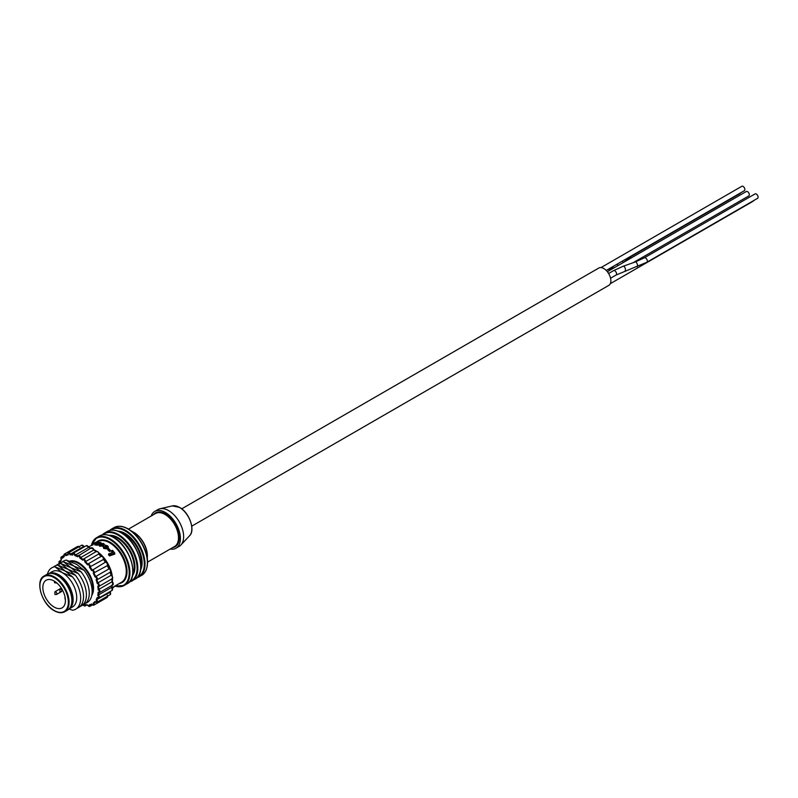 <?xml version="1.0" encoding="UTF-8"?>
<svg xmlns="http://www.w3.org/2000/svg" width="798" height="798" viewBox="0 0 798 798"><rect width="100%" height="100%" fill="white"/><g stroke="black" fill="none" stroke-linecap="round" stroke-linejoin="round"><path stroke-width="1.2" d="M151.161 516.027A21.247 12.269 60 0 1 154.762 511.418L157.994 509.553A21.247 12.269 60 0 1 159.999 508.765A21.247 12.269 60 0 1 168.617 510.61A21.247 12.269 60 0 1 181.944 527.638A21.247 12.269 60 0 1 180.917 545.004A21.247 12.269 60 0 1 179.241 546.351L176.009 548.216A21.247 12.269 60 0 1 170.223 549.034M154.762 511.418A21.247 12.269 60 0 1 165.386 512.476A21.247 12.269 60 0 1 179.261 531.189A21.247 12.269 60 0 1 176.009 548.216M39.9 585.632A20.628 11.91 60 0 1 44.169 575.976L46.972 574.361A20.628 11.91 60 0 1 57.296 575.378A20.628 11.91 60 0 1 70.773 593.562A20.628 11.91 60 0 1 67.611 610.091L64.808 611.707A20.628 11.91 60 0 1 54.493 610.689M54.134 581.024A15.96 9.217 -120 0 0 46.154 580.236A15.96 9.217 -120 0 0 43.71 593.014A15.96 9.217 -120 0 0 54.134 607.079A15.96 9.217 -120 0 0 62.104 607.867A15.96 9.217 -120 0 0 64.558 595.079A15.96 9.217 -120 0 0 54.134 581.024M103.73 547.637L107.81 548.146L108.478 547.169L107.81 549.004L103.73 548.475L102.942 546.181L103.73 548.475M105.426 545.822L106.792 546.261L106.792 547.099L105.426 546.66L105.196 545.124L105.426 546.66M110.403 551.179L109.526 551.518A23.481 13.556 -120 0 0 107.83 549.862L107.83 549.004A24.499 14.145 60 0 1 109.526 550.63L110.403 550.281L110.403 551.179M114.772 554.091L109.446 555.917A23.481 13.556 -120 0 0 108.598 554.859L108.598 553.922A24.499 14.145 60 0 1 109.446 554.949L114.772 553.094L114.772 554.091M112.438 552.545A23.481 13.556 -120 0 0 111.6 551.578L111.6 550.67A24.499 14.145 60 0 1 113.037 552.326L108.598 553.922M99.032 544.426L97.166 545.313A23.481 13.556 -120 0 0 96.319 545.154L96.319 544.266A24.499 14.145 60 0 1 97.166 544.445L101.057 542.6L101.057 543.308M95.281 545.064L95.281 544.166L96.319 544.266M101.057 542.6A24.499 14.145 -120 0 0 100.219 542.391L96.388 543.757L98.902 542.181A24.499 14.145 -120 0 0 98.054 542.111L94.214 543.687L96.748 542.141A24.499 14.145 -120 0 0 95.9 542.251L93.107 543.737L93.107 544.755M103.62 545.204L104.319 544.306L103.62 546.032L99.69 546.191L98.982 545.493L98.982 544.645L99.69 545.353L103.62 545.204L103.62 546.032M112.967 587.188L112.967 587.837L114.732 586.171M109.446 554.949L109.446 555.917M114.772 553.094A24.499 14.145 -120 0 0 112.478 550.331L111.6 550.67M109.526 550.63L109.526 551.518M110.403 550.281A24.499 14.145 -120 0 0 108.708 548.645L107.83 549.004L107.81 548.146M108.478 547.169L107.6 545.832L105.196 545.124M106.912 547.498L106.792 546.261L106.912 547.498L104.069 546.59M104.548 547.219L102.942 546.181M99.69 545.353L99.69 546.191M104.319 544.306L103.59 543.478L99.71 543.807L98.982 544.645M97.166 544.445L97.166 545.313M96.767 543.229L96.767 543.757M98.902 542.181L98.902 543.029M96.748 542.141L96.748 542.77M93.107 543.737L94.932 543.757M100.528 544.934L100.508 544.116L102.752 543.897L102.743 544.775L100.528 544.934L100.508 544.116L100.508 544.924L102.752 544.735L102.752 543.897L102.743 544.775M98.184 592.306L98.154 592.246A1.526 0.878 -120 0 0 98.184 592.266A1.526 0.878 -120 0 0 99.261 591.647A1.526 0.878 -120 0 0 98.184 589.772A1.526 0.878 -120 0 0 98.154 589.762A27.441 15.84 -120 0 0 97.775 586.191A1.526 0.878 -120 0 0 98.593 585.313A1.526 0.878 -120 0 0 97.526 583.597A1.526 0.878 -120 0 0 97.216 583.468A27.441 15.84 -120 0 0 96.099 579.707A1.526 0.878 -120 0 0 96.628 578.62A1.526 0.878 -120 0 0 95.59 577.074A1.526 0.878 -120 0 0 95.022 576.934A27.441 15.84 -120 0 0 93.246 573.223A1.526 0.878 -120 0 0 93.506 572.016A1.526 0.878 -120 0 0 92.508 570.65A1.526 0.878 -120 0 0 91.72 570.59A27.441 15.84 -120 0 0 89.406 567.198A1.526 0.878 -120 0 0 89.426 565.952A1.526 0.878 -120 0 0 88.488 564.775A1.526 0.878 -120 0 0 87.541 564.874A27.441 15.84 -120 0 0 84.837 562.021A1.526 0.878 -120 0 0 83.8 559.827A1.526 0.878 -120 0 0 82.753 560.176A27.441 15.84 -120 0 0 79.86 558.071A1.526 0.878 -120 0 0 78.783 556.166A1.526 0.878 -120 0 0 77.705 556.824A27.441 15.84 -120 0 0 74.812 555.588A1.526 0.878 -120 0 0 73.755 554.031A1.526 0.878 -120 0 0 72.728 555.039A27.441 15.84 -120 0 0 70.025 554.77A1.526 0.878 -120 0 0 69.077 553.563A1.526 0.878 -120 0 0 68.139 553.662A1.526 0.878 -120 0 0 68.159 554.929A27.441 15.84 -120 0 0 65.845 555.647A1.526 0.878 -120 0 0 65.057 554.81A1.526 0.878 -120 0 0 64.059 555.009A1.526 0.878 -120 0 0 64.319 556.525A27.441 15.84 -120 0 0 62.543 558.181A1.526 0.878 -120 0 0 61.975 557.672A1.526 0.878 -120 0 0 60.927 558.001A1.526 0.878 -120 0 0 61.466 559.707A27.441 15.84 -120 0 0 60.349 562.181A1.526 0.878 -120 0 0 60.04 561.952A1.526 0.878 -120 0 0 59.042 562.151A1.526 0.878 -120 0 0 59.281 563.647M98.553 586.52A27.95 16.14 60 0 1 98.852 589.373L98.154 589.762M82.892 559.368L82.753 560.176L82.892 559.368A2.035 1.177 60 0 1 83.152 559.109A2.035 1.177 60 0 1 84.159 559.208A2.035 1.177 60 0 1 85.595 561.772A27.95 16.14 60 0 1 87.78 564.076A2.035 1.177 60 0 1 87.83 564.046A2.035 1.177 60 0 1 88.847 564.146A2.035 1.177 60 0 1 90.214 567.099A27.95 16.14 60 0 1 92.089 569.842A2.035 1.177 60 0 1 92.867 570.031A2.035 1.177 60 0 1 94.124 571.617A2.035 1.177 60 0 1 94.074 573.283A27.95 16.14 60 0 1 95.511 576.276A2.035 1.177 60 0 1 95.95 576.445A2.035 1.177 60 0 1 97.276 578.241A2.035 1.177 60 0 1 96.967 579.867A2.035 1.177 60 0 1 96.917 579.897A27.95 16.14 60 0 1 97.825 582.939L97.216 583.468M108.967 568.884L95.022 576.934M93.246 573.223L107.301 565.642A2.035 1.177 -120 0 0 107.351 563.986A2.035 1.177 -120 0 0 106.084 562.39A2.035 1.177 -120 0 0 105.316 562.211L91.72 570.59M87.78 564.076L87.541 564.874L87.78 564.076L101.047 556.415A2.035 1.177 -120 0 0 101.007 556.435A27.95 16.14 -120 0 0 98.822 554.131A2.035 1.177 -120 0 0 97.386 551.568A2.035 1.177 -120 0 0 96.368 551.468C97.765 551.238 98.633 552.086 98.972 554.011L101.336 556.505M77.735 556.036L77.705 556.824L77.735 556.036A2.035 1.177 60 0 1 78.124 555.448A2.035 1.177 60 0 1 79.142 555.548A2.035 1.177 60 0 1 80.548 557.652L93.765 550.022A2.035 1.177 -120 0 0 92.368 547.907A2.035 1.177 -120 0 0 91.351 547.807L96.458 551.777M72.688 554.311L72.728 555.039L72.688 554.311A2.035 1.177 60 0 1 73.107 553.303A2.035 1.177 60 0 1 74.114 553.403A2.035 1.177 60 0 1 75.391 555.039L88.618 547.408A2.035 1.177 -120 0 0 87.341 545.772A2.035 1.177 -120 0 0 86.324 545.672L88.827 547.378M68.069 554.311L68.159 554.929L68.069 554.311M64.209 556.036L62.683 557.443M98.553 592.625L99.56 592.575A2.035 1.177 60 0 0 99.93 591.148A2.035 1.177 60 0 0 98.852 589.373L112.129 581.692A27.441 15.84 60 0 0 111.84 578.929M87.87 564.026L101.007 556.435M98.363 586.53L98.902 586.39A2.035 1.177 60 0 0 99.211 584.764A2.035 1.177 60 0 0 97.885 582.969A2.035 1.177 60 0 0 97.825 582.939L111.042 575.298A27.95 16.14 -120 0 0 110.144 572.266A2.035 1.177 -120 0 0 110.184 572.236A2.035 1.177 -120 0 0 110.503 570.61A2.035 1.177 -120 0 0 109.166 568.814A2.035 1.177 -120 0 0 108.737 568.645A27.95 16.14 -120 0 0 107.301 565.642L107.301 565.642M69.137 608.904L72.508 606.959A20.369 11.761 -120 0 0 75.63 590.64A20.369 11.761 -120 0 0 62.324 572.695A20.369 11.761 -120 0 0 52.139 571.687L48.768 573.632A20.369 11.761 60 0 1 58.733 574.769A20.369 11.761 60 0 1 71.97 592.495A20.369 11.761 60 0 1 69.147 608.884M72.568 576.934L65.197 571.029L54.952 566.77L62.334 572.675L72.568 576.934A23.89 13.785 -120 0 1 72.568 610.221L69.017 609.024M77.057 608.196A23.89 13.785 -120 0 0 75.441 575.278L68.069 569.363L78.324 573.622L70.942 567.707L60.698 563.448A23.89 13.785 -120 0 0 56.219 565.463M60.698 563.448L68.079 569.363L57.825 565.104L65.207 571.019L75.441 575.278M79.93 606.54A23.89 13.785 -120 0 0 78.324 573.622M82.802 604.874A23.89 13.785 -120 0 0 81.197 571.957L73.815 566.041L84.069 570.301L76.688 564.385L66.453 560.126A23.89 13.785 -120 0 0 61.965 562.151M66.453 560.126L73.825 566.041L63.581 561.782L70.952 567.697L81.197 571.957M85.675 603.218A23.89 13.785 -120 0 0 84.069 570.301M63.581 561.782A23.89 13.785 -120 0 0 59.092 563.807M57.825 565.104A23.89 13.785 -120 0 0 53.346 567.129M54.952 566.77A23.89 13.785 -120 0 0 47.421 574.121M83.042 604.794A1.526 0.878 -120 0 0 84.359 605.752A1.526 0.878 -120 0 0 84.837 604.605A27.441 15.84 -120 0 0 87.541 604.874A1.526 0.878 -120 0 0 89.027 606.211A1.526 0.878 -120 0 0 89.406 604.704A27.441 15.84 -120 0 0 91.72 603.986A1.526 0.878 -120 0 0 93.266 604.904A1.526 0.878 -120 0 0 93.246 603.108A27.441 15.84 -120 0 0 95.022 601.463A1.526 0.878 -120 0 0 96.518 601.882A1.526 0.878 -120 0 0 96.099 599.926A27.441 15.84 -120 0 0 97.216 597.453A1.526 0.878 -120 0 0 98.563 597.363A1.526 0.878 -120 0 0 97.775 595.368L111.72 587.318M96.099 599.926L110.144 592.216A27.95 16.14 -120 0 0 110.643 591.218M93.246 603.108L95.73 602.221M64 555.248A2.035 1.177 60 0 1 64.399 554.081A2.035 1.177 60 0 1 65.416 554.181A2.035 1.177 60 0 1 66.194 554.889L67.85 553.932M68.01 554.002A2.035 1.177 60 0 1 68.419 552.844A2.035 1.177 60 0 1 69.436 552.944A2.035 1.177 60 0 1 70.503 554.101L83.72 546.46A2.035 1.177 -120 0 0 82.663 545.313A2.035 1.177 -120 0 0 81.645 545.214L83.98 546.49M84.837 562.021L98.782 553.972M89.406 567.198L103.441 559.468A2.035 1.177 -120 0 0 102.064 556.515A2.035 1.177 -120 0 0 101.047 556.415C102.493 556.006 103.331 556.984 103.56 559.348M97.007 579.847L110.144 572.256M88.748 547.538L88.618 547.408A27.95 16.14 -120 0 1 90.613 548.236M92.558 548.036A1.526 0.878 60 0 1 93.805 550.002L93.765 550.022A27.95 16.14 -120 0 1 96.029 551.667M103.341 559.149L103.441 559.468A27.95 16.14 -120 0 1 105.316 562.211M111.161 575.418L111.042 575.298A2.035 1.177 -120 0 1 111.112 575.338A2.035 1.177 -120 0 1 112.438 577.134A2.035 1.177 -120 0 1 112.129 578.759A2.035 1.177 -120 0 1 111.77 578.849M60.458 561.373L60.349 562.181L60.458 561.373A27.95 16.14 60 0 1 61.247 559.588L61.316 556.944A2.035 1.177 60 0 1 62.334 557.044A2.035 1.177 60 0 1 62.753 557.363M62.773 557.373L62.543 558.181L62.773 557.373A27.95 16.14 60 0 1 64.04 556.176M67.89 554.351A27.95 16.14 60 0 0 66.194 554.889L65.845 555.647M72.538 554.291A27.95 16.14 60 0 0 70.503 554.101L70.025 554.77M77.655 555.997A27.95 16.14 60 0 0 75.391 555.039L74.812 555.588M82.862 559.348A27.95 16.14 60 0 0 80.548 557.652L79.86 558.071M84.837 604.605L85.595 604.904L84.837 604.605M89.406 604.704L90.214 604.904L89.406 604.704M96.917 579.897L96.099 579.707L96.917 579.897L110.184 572.236C111.042 570.839 110.613 569.622 108.907 568.595M97.216 597.453L97.825 597.852L97.216 597.453M98.543 586.49L97.775 586.191L98.543 586.49A2.035 1.177 60 0 0 98.902 586.39L112.129 578.759C113.097 577.961 112.797 576.784 111.221 575.238L110.254 571.947M755.038 193.924A2.544 1.466 60 0 1 756.993 194.602A2.544 1.466 60 0 1 758.1 197.166A2.544 1.466 60 0 1 757.571 198.323L646.829 262.263A2.544 1.466 60 0 0 647.358 261.096A2.544 1.466 60 0 0 646.25 258.542A2.544 1.466 60 0 0 644.295 257.854L755.038 193.924M600.994 267.589L741.811 186.293A2.544 1.466 60 0 1 743.078 186.413A2.544 1.466 60 0 1 744.743 188.657A2.544 1.466 60 0 1 744.354 190.692L606.221 270.432M753.701 200.557A2.544 1.466 60 0 1 753.262 201.146L610.29 283.689M191.739 526.161L608.794 285.375A10.005 5.776 -120 0 0 610.33 277.355A10.005 5.776 -120 0 0 603.797 268.537A10.005 5.776 -120 0 0 598.789 268.038L181.735 508.825M607.368 271.709L746.26 191.52A2.544 1.466 60 0 1 747.536 191.64A2.544 1.466 60 0 1 749.192 193.884A2.544 1.466 60 0 1 748.803 195.919L633.083 262.732M740.484 192.926A2.544 1.466 60 0 1 740.035 193.515L631.447 256.208A2.544 1.466 60 0 0 631.886 255.619M147.52 562.141L174.553 546.53A19.062 11.002 -120 0 0 177.475 531.259A19.062 11.002 -120 0 0 165.026 514.461A19.062 11.002 -120 0 0 155.5 513.523L128.468 529.124M153.645 514.59A19.561 11.292 60 0 1 165.386 513.842A19.561 11.292 60 0 1 178.692 533.104A19.561 11.292 60 0 1 172.697 547.598M132.528 531.707A19.062 11.002 60 0 1 133.914 532.426A19.062 11.002 60 0 1 147.321 557.323M119.052 526.291A27.441 15.84 60 0 1 128.119 528.924A27.441 15.84 60 0 1 129.126 529.543A27.441 15.84 60 0 1 147.5 561.353A27.441 15.84 60 0 1 145.276 571.707M114.054 527.578C118.004 525.433 122.683 525.882 128.109 528.924L134.363 532.874A19.212 11.092 -120 0 1 147.221 555.149L147.5 561.353C147.7 568.176 145.755 572.854 141.655 575.388A27.601 15.94 -120 0 0 145.894 553.273A27.601 15.94 -120 0 0 127.86 528.944A27.601 15.94 -120 0 0 114.054 527.578L111.7 528.944A27.601 15.94 60 0 1 125.495 530.311A27.601 15.94 60 0 1 143.53 554.63A27.601 15.94 60 0 1 139.301 576.755A27.601 15.94 60 0 1 136.997 577.692M137.585 577.054A27.092 15.641 -120 0 0 143.111 555.777A27.092 15.641 -120 0 0 125.136 530.929A27.092 15.641 -120 0 0 110.573 530.271M121.545 533.004A27.092 15.641 60 0 1 140.697 566.4M134.982 579.238A27.601 15.94 -120 0 0 139.221 557.124A27.601 15.94 -120 0 0 121.186 532.805A27.601 15.94 -120 0 0 107.381 531.438L104.508 533.094A27.601 15.94 60 0 1 118.313 534.461A27.601 15.94 60 0 1 136.338 558.78A27.601 15.94 60 0 1 132.109 580.904A27.601 15.94 60 0 1 129.396 581.942L134.982 579.238C147.61 573.443 138.184 541.433 121.436 532.775C116.009 529.732 111.331 529.283 107.381 531.438M113.635 537.573A27.092 15.641 60 0 1 132.797 570.959M99.481 535.997C103.421 533.852 108.109 534.301 113.535 537.343C130.283 546.002 139.7 578.011 127.082 583.807A27.601 15.94 -120 0 0 131.311 561.682A27.601 15.94 -120 0 0 113.276 537.363A27.601 15.94 -120 0 0 99.481 535.997L96.608 537.662A27.601 15.94 60 0 1 110.403 539.029A27.601 15.94 60 0 1 128.438 563.348A27.601 15.94 60 0 1 124.209 585.463A27.601 15.94 60 0 1 114.892 586.081M115.022 586.001A27.092 15.641 -120 0 0 129.037 569.832A27.092 15.641 -120 0 0 110.044 539.648A27.092 15.641 -120 0 0 91.551 545.333M111.401 575.338A22.972 13.267 -120 0 0 110.583 571.817M109.595 568.904A22.972 13.267 -120 0 0 107.67 564.705M106.314 562.351A22.972 13.267 -120 0 0 103.64 558.59M101.615 556.276A22.972 13.267 -120 0 0 98.972 553.812M93.905 549.762A23.481 13.556 60 0 1 95.89 550.77A23.481 13.556 60 0 1 96.807 551.338M98.643 552.625A23.481 13.556 60 0 1 112.259 576.216M112.468 578.44A23.481 13.556 60 0 1 112.368 581.742M54.134 610.48A20.13 11.621 -120 0 0 68.359 602.271A20.13 11.621 -120 0 0 54.134 577.622A20.13 11.621 -120 0 0 39.9 585.832A20.13 11.621 -120 0 0 54.134 610.48M54.493 576.994A20.628 11.91 60 0 1 67.97 595.178A20.628 11.91 60 0 1 64.808 611.707C61.845 613.333 58.324 612.994 54.234 610.719C41.676 604.226 34.723 580.246 44.169 575.976A20.628 11.91 60 0 1 54.493 576.994M140.827 567.428A23.481 13.556 -120 0 0 124.777 534.091A23.481 13.556 -120 0 0 120.538 532.276M118.074 531.169A23.99 13.845 60 0 1 125.136 533.473A23.99 13.845 60 0 1 140.558 570.111M132.757 573.962A23.481 13.556 -120 0 0 117.595 538.241A23.481 13.556 -120 0 0 110.842 535.997M109.146 535.378A23.99 13.845 60 0 1 117.954 537.623A23.99 13.845 60 0 1 132.737 556.136A23.99 13.845 60 0 1 132.448 575.737M112.159 587.657L121.426 582.311A23.481 13.556 -120 0 0 125.027 563.498A23.481 13.556 -120 0 0 109.685 542.81A23.481 13.556 -120 0 0 97.945 541.643L96.748 542.331M96.498 542.171A23.99 13.845 60 0 1 110.044 542.181A23.99 13.845 60 0 1 126.303 565.563A23.99 13.845 60 0 1 119.331 583.518M129.855 581.413A27.092 15.641 -120 0 0 136.039 560.376A27.092 15.641 -120 0 0 117.954 535.079A27.092 15.641 -120 0 0 102.942 534.79M183.66 510.66A16.977 9.805 60 0 1 191.121 523.578M172.398 505.902L179.65 507.418C189.306 512.456 195.58 530.351 189.605 535.707A17.476 10.085 -120 0 0 190.443 521.423A17.476 10.085 -120 0 0 179.49 507.408A17.476 10.085 -120 0 0 172.398 505.902L159.999 508.765M56.508 594.5L54.942 594.5L54.932 591.767A1.576 0.908 60 0 1 55.72 591.847A1.576 0.908 60 0 1 56.748 593.233A1.576 0.908 60 0 1 56.508 594.5L61.486 591.617A1.576 0.908 60 0 0 61.735 590.36A1.576 0.908 60 0 0 60.698 588.974A1.576 0.908 60 0 0 59.92 588.894L61.286 588.106M91.411 545.413A27.601 15.94 60 0 1 96.608 537.662L91.291 545.483M102.244 534.929A27.601 15.94 60 0 1 104.508 533.094L102.214 534.929M109.725 530.471A27.601 15.94 60 0 1 111.7 528.944L109.705 530.471M65.416 600.435L64.897 597.522A1.576 0.908 60 0 1 65.117 597.443M70.902 606.141A19.86 11.461 -120 0 0 58.374 575.388A19.86 11.461 -120 0 0 52.05 573.473M92.099 593.133A20.369 11.761 -120 0 0 78.423 563.398A20.369 11.761 -120 0 0 70.603 561.553M69.596 561.174A20.868 12.05 60 0 1 78.783 562.78A20.868 12.05 60 0 1 91.8 595.368M111.9 578.53L112.787 584.944L99.56 592.575A2.035 1.177 60 0 1 98.852 592.615M60.907 558.101A2.035 1.177 60 0 1 61.316 556.944L63.85 555.488M58.972 562.39A2.035 1.177 60 0 1 59.381 561.233A2.035 1.177 60 0 1 60.399 561.333M112.129 581.722A1.526 0.878 60 0 1 113.196 583.777M112.787 584.944A2.035 1.177 -120 0 0 113.146 583.508A2.035 1.177 -120 0 0 112.079 581.732A27.95 16.14 -120 0 0 111.79 578.959M78.952 546.77A2.035 1.177 -120 0 0 78.643 546.55A2.035 1.177 -120 0 0 77.625 546.45L79.72 547.318M98.852 592.705A27.95 16.14 60 0 1 98.543 595.138A2.035 1.177 60 0 1 98.902 597.991L112.129 590.36A2.035 1.177 -120 0 0 111.77 587.508A27.95 16.14 -120 0 0 112.049 585.363M97.775 597.991A27.95 16.14 60 0 1 96.917 599.847A2.035 1.177 60 0 1 96.967 602.281A2.035 1.177 60 0 1 95.75 602.051M95.391 601.991A27.95 16.14 60 0 1 94.074 603.178A2.035 1.177 60 0 1 93.875 605.133A2.035 1.177 60 0 1 92.668 604.914M91.89 604.415A27.95 16.14 60 0 1 90.214 604.904M87.541 605.123A27.95 16.14 60 0 1 85.595 604.904M84.847 546.53A27.95 16.14 -120 0 0 83.72 546.46M110.234 572.206A27.441 15.84 60 0 1 111.122 575.258M111.301 575.468A1.526 0.878 60 0 1 112.538 577.602M111.85 587.448A1.526 0.878 60 0 1 112.538 589.193M110.234 592.136A1.526 0.878 60 0 1 110.593 593.483M82.852 545.433A1.526 0.878 60 0 1 83.84 546.421M87.531 545.902A1.526 0.878 60 0 1 88.708 547.358M93.805 550.022A27.441 15.84 60 0 1 96.079 551.637M97.575 551.697A1.526 0.878 60 0 1 98.812 553.832M98.902 554.091A27.441 15.84 60 0 1 101.097 556.386M102.264 556.635A1.526 0.878 60 0 1 103.491 558.77M103.531 559.398A27.441 15.84 60 0 1 105.426 562.171C106.892 562.201 107.55 563.338 107.381 565.582A27.441 15.84 60 0 1 108.847 568.595M106.284 562.52A1.526 0.878 60 0 1 107.511 564.655M109.366 568.944A1.526 0.878 60 0 1 110.593 571.079M97.775 595.368A27.441 15.84 -120 0 0 98.154 592.246M85.605 604.984A2.035 1.177 60 0 1 85.177 605.911A2.035 1.177 60 0 1 83.97 605.692M90.214 604.924A2.035 1.177 60 0 1 89.865 606.38A2.035 1.177 60 0 1 88.648 606.151M91.79 604.276L93.875 605.133L107.102 597.503A2.035 1.177 -120 0 0 107.491 596.196M95.171 601.782L96.967 602.281L110.184 594.64A2.035 1.177 -120 0 0 110.144 592.216M97.476 597.812L98.902 597.991A2.035 1.177 60 0 1 97.825 597.852M622.43 261.086A2.544 1.885 38.7 0 1 622.939 262.522A2.544 1.885 38.7 0 1 622.929 262.722M616.565 264.467A2.544 1.885 38.7 0 1 618.32 265.385M608.605 273.485L613.512 270.652A2.544 1.466 60 0 1 615.467 271.33A2.544 1.466 60 0 1 616.575 273.894A2.544 1.466 60 0 1 616.046 275.051L646.829 262.263M613.512 270.652L623.308 266.193A2.544 1.087 70.5 0 1 624.724 267.24A2.544 1.087 70.5 0 1 625.482 269.834A2.544 1.087 70.5 0 1 625.004 270.981M623.308 266.193L635.338 261.934A2.544 1.087 70.5 0 1 636.744 262.981A2.544 1.087 70.5 0 1 637.512 265.574A2.544 1.087 70.5 0 1 637.033 266.722M136.977 577.712L141.655 575.388M114.772 586.151L124.209 585.463L127.082 583.807M54.244 581.084L54.633 582.769L56.508 582.999M59.92 588.894L59.92 591.617L61.486 591.617M189.605 535.707L180.917 545.004M88.678 546.989L92.668 544.685M54.932 591.767L59.9 588.904M92.668 544.096L92.668 545.104M94.812 543.957L94.812 544.874M96.368 551.468L82.763 559.498M91.351 547.807L77.576 556.296M86.324 545.672L73.107 553.303L72.538 554.63M81.645 545.214L68.419 552.844L67.95 554.64M77.625 546.45L64.399 554.081L64.109 556.326M60.778 560.425L59.381 561.233L59.611 564.246M82.683 604.206L85.177 605.911L86.573 605.113M87.531 605.103L89.865 606.38L92.388 604.914M83.87 546.421L84.937 546.48M88.797 547.348L91.291 548.416M107.401 595.258L107.102 597.503M110.244 591.986L110.184 594.64M103.55 559.258L105.595 562.251M110.254 592.116L110.732 591.158M111.9 587.338L112.129 590.36M107.401 565.383L108.967 568.645M111.91 587.378L112.229 584.695M60.309 561.563L61.256 559.468M85.356 604.944L87.64 605.173M90.104 604.944L92.049 604.345M623.607 262.333L631.447 256.208M614.221 265.824L607.827 271.44M635.338 261.934L644.295 257.854M616.046 275.051L610.56 278.223"/></g></svg>
